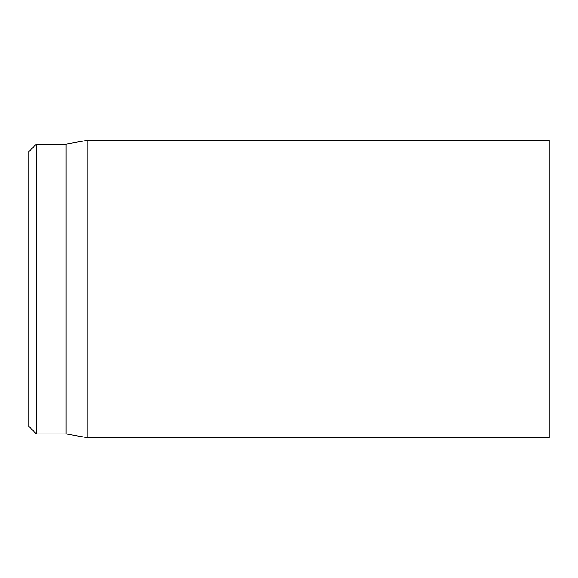 <?xml version="1.0" encoding="UTF-8"?>
<svg xmlns="http://www.w3.org/2000/svg" width="578" height="578" viewBox="0 0 578 578"><rect width="100%" height="100%" fill="white"/><g stroke="black" fill="none" stroke-linecap="round" stroke-linejoin="round"><path stroke-width="0.87" d="M549.1 289L549.1 140.375L87.133 140.375L87.133 437.625L549.1 437.625L549.1 289M28.9 289L28.9 426.485L36.335 433.912L36.335 144.088L28.9 151.515L28.9 289M36.335 433.912L66.058 433.912L66.058 144.088L36.335 144.088M66.058 433.912L87.133 437.625M66.058 144.088L87.133 140.375"/></g></svg>
